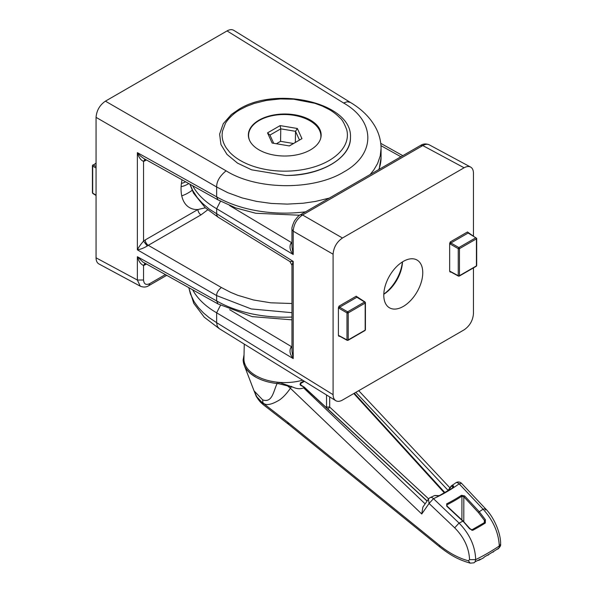 <?xml version="1.0" encoding="UTF-8"?>
<svg xmlns="http://www.w3.org/2000/svg" width="593" height="593" viewBox="0 0 593 593"><rect width="100%" height="100%" fill="white"/><g stroke="black" fill="none" stroke-linecap="round" stroke-linejoin="round"><path stroke-width="0.89" d="M96.059 257.822C96.103 260.831 97.052 262.869 98.912 263.944L140.244 286.167L137.368 280.037L96.059 257.822L96.059 117.362L216.645 186.98L216.645 196.839L137.368 152.638L140.289 155.885L143.684 158.427L218.002 199.863L216.645 196.839A96.318 55.609 0 0 0 305.565 211.812M227.052 30.925L343.592 102.989L347.187 101.751L350.33 102.404L233.783 30.339C231.922 29.265 229.684 29.457 227.052 30.925L105.413 101.158C99.743 105.08 96.622 110.483 96.059 117.362M291.971 312.689L251.254 308.938L216.645 295.588C216.571 292.89 218.15 290.199 221.367 287.509L148.28 245.317A6.627 3.914 120 0 0 147.272 246.006C143.528 248.2 140.23 249.468 137.368 249.816L216.645 295.588L216.645 300.925L137.368 256.717L142.846 262.002L218.039 303.964L216.645 300.925A96.318 55.609 180 0 0 291.971 317.055M350.47 138.11L350.478 137.383C352.464 102.863 276.42 85.57 238.92 109.282L231.396 114.479L223.25 123.7L219.625 134.114L220.952 144.559L226.993 154.41L237.556 163.149L251.617 169.828L285.767 175.469C320.161 175.906 350.626 158.324 350.47 138.11A65.719 37.945 0 0 1 285.767 175.469M238.779 109.386L231.396 114.479M381.069 148.472L380.239 155.907L377.6 163.498L373.842 169.894L370.121 174.542M329.352 198.077L315.558 201.412L303.164 203.229L287.242 204.111L271.29 203.436L256.443 201.368L242.144 197.914L227.831 192.703L216.645 186.98C216.578 181.451 219.721 176.069 226.089 170.828L105.413 101.158M145.455 263.492L145.218 264.73A11.126 6.427 -60 0 1 143.55 265.486C140.726 264.226 138.658 261.298 137.368 256.717L137.368 280.037L143.55 280L143.55 265.486L144.974 263.225M144.974 159.146L143.55 161.4C140.726 160.14 138.658 157.219 137.368 152.638L137.368 249.816C138.673 247.207 140.734 244.301 143.55 241.114L147.272 246.006M96.059 163.386L93.294 164.98A0.882 0.526 120 0 0 92.671 166.062L92.671 193.088A0.882 0.511 121.7 0 0 92.834 193.488L92.419 192.74A0.882 0.511 -0 0 0 92.671 193.088L96.059 195.186M96.059 168.019L92.671 166.062A0.882 0.511 180 0 1 92.419 165.706L92.419 192.74M182.021 179.798A40.798 23.557 120 0 0 189.501 207.617A40.798 23.557 120 0 0 197.936 209.507A4.41 2.55 -120 0 0 200.997 214.874L148.28 245.317C146.419 243.99 145.396 242.203 145.218 239.943A11.126 6.419 -60 0 0 143.55 241.114L143.55 161.4A11.126 6.427 -60 0 0 145.218 160.644L145.455 159.413M207.706 209.855L200.997 214.874M221.367 287.509L230.536 292.305L237.786 295.299L253.656 300.006L270.742 302.808L291.971 303.512M240.461 160.577C236.37 158.235 232.76 155.448 229.654 152.208L226.318 148.02C224.228 144.751 222.931 141.608 222.427 138.584C222.138 136.501 221.871 135.723 222.479 131.135L225.384 123.485C227.245 119.934 233.383 113.159 240.461 109.438L246.354 106.436L254.115 103.471L266.287 100.454L280.378 98.935L293.609 99.209L314.868 103.301L322.333 106.073L329.041 109.438C333.14 111.781 336.742 114.568 339.856 117.807C341.983 119.237 344.288 123.27 346.757 129.897C349.366 140.067 344.296 151.623 329.041 160.577A62.636 36.158 180 0 1 240.461 160.577M259.022 120.149A36.388 21.007 0 0 0 248.363 135.004A36.388 21.007 0 0 0 270.831 154.417A36.388 21.007 0 0 0 310.487 149.866A36.388 21.007 0 0 0 321.147 135.004A36.388 21.007 0 0 0 298.679 115.598A36.388 21.007 0 0 0 259.022 120.149M192.125 190.323A40.798 23.557 -60 0 1 188.063 192.992A40.798 23.557 -60 0 1 181.747 195.831M188.774 183.563A29.776 17.19 -60 0 1 188.063 183.986A29.776 17.19 -60 0 1 181.117 186.639M145.218 239.943L197.936 209.507L205.341 207.809M248.741 133.418L248.385 135.745M321.095 136.108L320.702 133.892M320.88 137.532A36.158 21.237 0.9 0 0 320.88 137.391L320.902 136.323A36.158 21.237 -179.1 0 1 320.739 138.125M249.668 140.578A36.158 21.237 -179.1 0 1 248.586 135.219L248.571 136.286A36.158 21.237 0.9 0 0 248.6 137.406M248.586 135.219A36.158 21.237 -179.1 0 1 259.178 120.49A36.158 21.237 -179.1 0 1 298.731 116.324A36.158 21.237 -179.1 0 1 320.902 136.323M267.525 132.884L280.133 125.605L297.345 128.488L301.956 138.651L289.354 145.93L272.135 143.046L267.525 132.884L269.956 135.085L280.763 128.844L295.522 131.312L297.345 128.488M280.133 125.605L280.763 128.844L280.571 141.334L276.382 143.758M273.692 143.306L269.956 135.085M301.956 138.651L289.273 145.915M295.351 142.402L295.522 131.312L299.472 140.022M293.461 143.499L280.571 141.334M185.594 181.792A27.567 15.915 -60 0 1 181.414 183.445M220.477 305.321L216.645 312.808L293.209 358.58C290.014 354.696 289.221 351.019 290.822 347.55A6.627 3.78 -60.6 0 1 291.808 346.846L229.624 309.665M220.477 201.242L216.645 208.721L293.209 254.493C290.014 250.609 289.221 246.94 290.822 243.471A6.627 3.78 -60.6 0 1 291.808 242.759L229.624 205.586M290.822 347.55L291.971 347.995M190.094 184.304L192.688 190.486L197.306 197.602L202.346 203.221L209.129 209.025L293.209 261.402L289.918 261.55L291.964 265.227L291.964 351.123L293.209 358.58L293.209 261.402L291.971 265.249M289.918 261.55L217.942 217.045L216.704 214.977L216.645 208.721A96.318 55.609 -0 0 1 192.688 185.75M188.841 287.687L190.412 293.906L194.141 301.696L198.373 307.559L203.443 312.896L209.129 317.64L216.645 322.666L216.645 312.808A96.318 55.609 -0 0 1 192.688 289.829M333.096 254.212C333.666 247.34 336.78 241.937 342.45 238.008L302.563 214.977C296.848 218.884 293.728 224.28 293.209 231.181L333.096 254.212L333.096 394.679L216.645 322.666L217.297 326.35L219.24 328.633M333.096 394.679C333.133 397.547 334.015 399.541 335.72 400.66C337.58 401.735 339.826 401.543 342.45 400.075L464.097 329.849C469.767 325.92 472.888 320.516 473.451 313.645L473.451 267.903M473.451 236.007L473.451 173.178C473.407 170.169 472.451 168.13 470.597 167.063L429.376 144.9C427.657 143.884 425.463 144.106 422.787 145.567L464.097 167.782C466.602 166.381 468.766 166.136 470.597 167.063M290.822 243.471L291.971 243.916M291.971 246.999L293.209 254.493L293.209 231.181L291.971 229.409L291.971 247.007M342.45 238.008L464.097 167.782M383.782 295.181A27.567 15.915 120 0 0 389.49 307.804A27.567 15.915 120 0 0 410.734 300.414A27.567 15.915 120 0 0 422.765 272.676A27.567 15.915 120 0 0 417.057 260.053A27.567 15.915 120 0 0 395.813 267.436A27.567 15.915 120 0 0 383.782 295.181M449.65 271.26L450.265 272.15L450.902 271.764L449.65 271.26L449.65 243.515L450.265 241.922L450.902 242.982L450.28 244.064L449.65 243.515M450.265 241.922L467.536 231.945L468.752 233.397M339.011 306.151L338.403 307.745L338.403 335.49L339.011 336.379L339.648 336.001L339.026 335.638L346.979 339.915A0.882 0.511 0 0 0 348.217 339.908L348.217 312.882A0.882 0.511 180 0 1 346.979 312.882L347.602 311.807L339.648 307.211L339.011 306.151L356.282 296.181L356.875 297.263L339.648 307.211L339.026 308.293L338.403 307.745M356.897 297.063L356.282 296.181L356.897 297.063M357.497 297.627L365.184 302.378A0.882 0.511 180 0 1 365.429 302.726A0.882 0.511 180 0 1 365.169 303.09L365.169 330.123A0.882 0.511 0 0 0 365.429 329.76L364.984 330.523L348.032 340.315A0.882 0.511 -120 0 0 348.217 339.908L365.169 330.123A0.882 0.511 60 0 1 364.984 330.523M402.365 261.973A29.776 17.19 -60 0 1 383.804 294.121M476.431 238.141A0.882 0.511 180 0 1 476.683 238.497A0.882 0.511 180 0 1 476.424 238.86L476.424 265.894A0.882 0.511 0 0 0 476.683 265.531L476.238 266.294L459.286 276.086L458.426 276.093A0.882 0.511 -61.7 0 1 458.233 275.686A0.882 0.511 0 0 0 458.841 275.827A0.882 0.511 0 0 0 459.471 275.678L459.471 248.645A0.882 0.511 180 0 1 458.233 248.652L458.856 247.57L450.902 242.982L468.129 233.034L476.431 238.141M458.856 276.049A0.882 0.511 -61.7 0 1 458.426 276.093L450.458 271.742M339.203 335.972L347.172 340.33L348.032 340.315A0.882 0.511 -120 0 1 347.602 340.278A0.882 0.511 -61.7 0 1 347.172 340.33A0.882 0.511 -61.7 0 1 346.979 339.915L346.979 312.882L339.026 308.293M253.967 390.646L256.754 396.687L261.417 401.757A32.697 18.954 0.2 0 0 262.921 402.699L262.647 399.845C272.357 403.359 273.521 390.817 277.124 383.53A24.891 12.438 0.5 0 1 278.725 383.723L278.932 382.337A40.798 23.557 -0 0 0 302.623 380.195M425.129 503.865L303.594 387.866C300.473 389.171 297.026 388.978 293.253 387.266L278.932 382.337A40.798 23.557 0 0 1 277.265 382.174L277.124 383.53A41.554 23.994 -0 0 1 255.368 376.911A41.554 23.994 -0 0 1 244.183 365.132A41.554 23.994 -0 0 1 243.412 362.382M303.594 387.866A62.095 35.847 180 0 1 304.024 387.133L427.064 501.085M355.83 392.351L448.1 490.389M300.443 385.168L300.014 384.472L300.658 383.515L300.347 382.989L300.406 385.183L304.024 387.133M427.101 501.033L304.053 387.103M278.725 383.723L293.246 387.266M291.526 386.339L290.392 388.252L421.734 513.975L422.905 507.059L428.457 499.084L429.065 503.464L433.468 498.669A4.41 2.809 -114.2 0 0 430.266 497.579A4.41 4.41 0 0 0 428.457 499.084M254.041 390.839L262.647 399.845M444.906 492.605L354.288 393.248M287.546 385.924L290.392 388.252C286.93 393.329 283.335 397.214 279.607 399.904C271.238 404.937 265.679 405.871 262.921 402.699L263.151 404.596L287.494 423.513L287.872 422.386L288.88 424.581L287.509 423.521M421.742 513.99L429.065 503.464L454.69 527.837C464.082 537.354 469.033 547.969 469.56 559.673L468.329 560.763C458.73 558.206 449.064 553.024 439.346 545.212L287.872 422.386L262.921 403.032M263.144 404.589L261.691 403.27L261.417 401.757A32.207 22.126 11 0 0 262.914 403.062M353.791 393.53L444.387 492.902M463.8 521.692L463.822 496.771L464.638 495.926A40015.907 21489.356 61.8 0 0 479.277 511.737L485.408 519.742L485.311 523.033L484.303 522.937L484.459 522.581L471.909 529.823L469.96 528.682L463.215 521.136L447.122 506.163L446.677 505.429L447.055 504.747A168.197 100.439 118.2 0 0 454.497 500.729A168.197 100.439 118.2 0 0 461.925 496.163L463.822 496.771A39690.654 22895.307 -116.6 0 0 478.455 512.589L479.277 511.737A178.36 102.974 -60 0 0 483.087 509.179L485.511 508.742L461.599 483.384L459.138 483.844L483.087 509.179C493.243 520.454 498.646 532.722 499.291 545.983L500.581 544.181C501.1 534.827 494.799 518.06 485.511 508.742L485.526 510.032M450.947 486.379L447.708 490.974M428.613 498.876L329.693 407.072L326.528 407.043L327.047 408.355M469.56 559.673L475.682 559.607C475.208 546.175 469.663 533.996 459.049 523.056L433.468 498.669A165.61 95.614 120 0 0 439.294 495.874A2.557 1.823 24.4 0 0 439.65 495.733A168.597 92.1 122.5 0 0 453.008 488.024A2.557 1.979 19.7 0 0 453.304 487.787L452.859 487.883L453.274 486.92L452.681 487.913L439.324 495.629L434.558 495.555L430.266 497.579M448.226 490.67L451.028 486.69L452.889 485.571L453.578 486.075L453.304 487.787A165.61 95.614 120 0 0 459.138 483.844A4.41 2.253 54.8 0 0 455.847 482.806A4.41 4.41 0 0 1 461.599 483.384M464.638 495.926L461.48 495.303A167.367 99.958 -61.8 0 1 454.09 499.84A167.367 99.958 -61.8 0 1 446.685 503.842L446.781 506.237A40015.907 24647.23 -121.9 0 0 462.866 521.21A178.36 102.974 -60 0 1 459.049 523.056L454.69 527.837M485.311 523.033A190.679 106.058 -58.2 0 1 472.747 530.29L469.656 528.83L463.215 521.388M452.889 485.571L451.073 486.201L451.028 486.69L451.258 485.978L455.847 482.806M438.916 495.933L434.558 495.555M452.607 488.091L453.008 488.024M439.213 495.822L439.65 495.733M447.144 506.185L446.685 503.842M461.903 519.92L461.925 496.163L461.48 495.303M498.172 548.859L499.106 547.576L499.291 545.983A211.523 122.121 120 0 1 475.682 559.607L475.075 561.808L473.97 562.824L475.126 561.764A214.436 123.804 -60 0 0 480.13 559.229L479.144 560.207L483.584 557.805L484.503 556.857A214.436 123.804 -60 0 0 489.507 553.973L493.887 551.282A214.436 123.804 -60 0 0 498.891 548.036L497.06 549.251M474.022 562.801L475.401 561.541M500.581 544.181C500.981 545.212 500.195 546.761 498.216 548.829L496.875 549.37M472.747 530.29L471.694 530.216M485.408 519.742L484.422 520.402L484.459 522.581M484.718 521.884L484.303 522.937M452.503 488.024L452.674 486.112L453.274 486.92M435.781 495.451L436.151 495.652M244.272 344.11L243.953 358.728A40.798 23.557 0 0 0 277.265 382.174M383.797 294.254A27.567 15.915 120 0 0 402.477 261.898M450.28 271.409L458.233 275.686L458.233 248.652L450.28 244.064M343.592 102.989C375.866 121.268 375.903 154.402 343.666 172.059C313.06 190.687 256.658 190.094 226.089 170.828M378.794 169.531A96.318 55.609 0 0 0 381.069 157.516L381.069 148.502C381.025 141.208 379.246 134.263 375.725 127.651C370.18 117.555 361.693 109.127 350.27 102.367M165.38 274.603L149.784 283.602C145.997 285.366 143.921 284.166 143.55 280M166.692 275.337L148.873 285.626L149.784 283.602M92.678 165.343A0.882 0.511 60 0 1 92.864 164.943A0.882 0.511 60 0 1 93.294 164.98L96.059 166.574M145.218 264.73L146.419 264.033M145.218 160.644L146.419 159.954M380.973 145.663L400.905 156.774M450.265 272.143L450.658 271.92M339.011 336.379L339.404 336.149M300.406 214.792L420.637 145.381L422.787 145.567L302.563 214.977L300.406 214.792C299.265 214.977 297.256 217.068 294.387 221.063C292.416 225.399 291.608 228.186 291.971 229.409M338.403 335.49L339.026 335.638M458.856 247.57L475.808 237.786A0.882 0.511 60 0 1 476.424 238.86L459.471 248.645A0.882 0.511 -120 0 0 458.856 247.57M347.602 311.807L364.554 302.015A0.882 0.511 -120 0 1 365.169 303.09L348.217 312.882A0.882 0.511 -120 0 0 347.602 311.807M459.286 276.086A0.882 0.511 60 0 0 459.471 275.678L476.424 265.894A0.882 0.511 60 0 1 476.238 266.294M303.861 380.958L300.347 382.989M300.814 385.265L300.658 383.515L304.446 381.321M326.543 394.99L326.528 407.043A160.525 97.4 -62.7 0 1 326.009 407.398M327.87 409.296L329.693 407.072L329.708 396.947M468.329 560.763L470.205 563.165C459.946 560.051 452.555 556.923 439.583 546.783L439.346 545.212M470.205 563.165L473.97 562.824M478.455 512.589L484.422 520.402L484.281 522.685M244.042 354.71L243.16 359.736A41.592 24.016 -0 0 0 255.338 376.718A0.882 0.511 120 0 0 255.368 376.911M96.059 195.475L92.842 193.488M291.971 319.842L252.166 316.625L218.002 303.942M381.069 157.516L379.135 169.339M299.702 215.229L255.857 213.28L235.651 207.906L218.002 199.863M148.873 285.626C146.345 287.286 143.469 287.472 140.244 286.167M96.059 163.097L92.419 165.706M402.817 155.67L380.758 143.365M335.72 400.66L219.18 328.596M219.21 328.611L204.296 317.233L193.785 303.349L188.752 287.635M217.927 217.031L205.356 207.832L193.54 193.162L189.871 184.171M476.683 265.531L476.683 238.497L468.04 232.382M365.014 301.978L356.786 296.619M420.637 145.381C423.306 143.699 426.182 143.521 429.265 144.833M365.006 301.978L365.429 302.726L365.429 329.76M358.728 390.683L449.902 487.831M300.014 384.472L304.202 387.088M261.691 403.262C260.349 402.247 258.533 399.949 256.243 396.376L253.915 390.439M427.145 500.966L304.216 387.103M439.583 546.783L288.88 424.581M447.663 491.004L451.51 485.763M471.909 529.823L469.96 528.682M494.147 551.038L493.072 552.165M487.224 555.315L488.647 554.878M484.777 556.627L483.577 557.805M477.528 560.57L479.144 560.207M254.041 390.854L244.183 365.132L243.16 359.736"/></g></svg>
